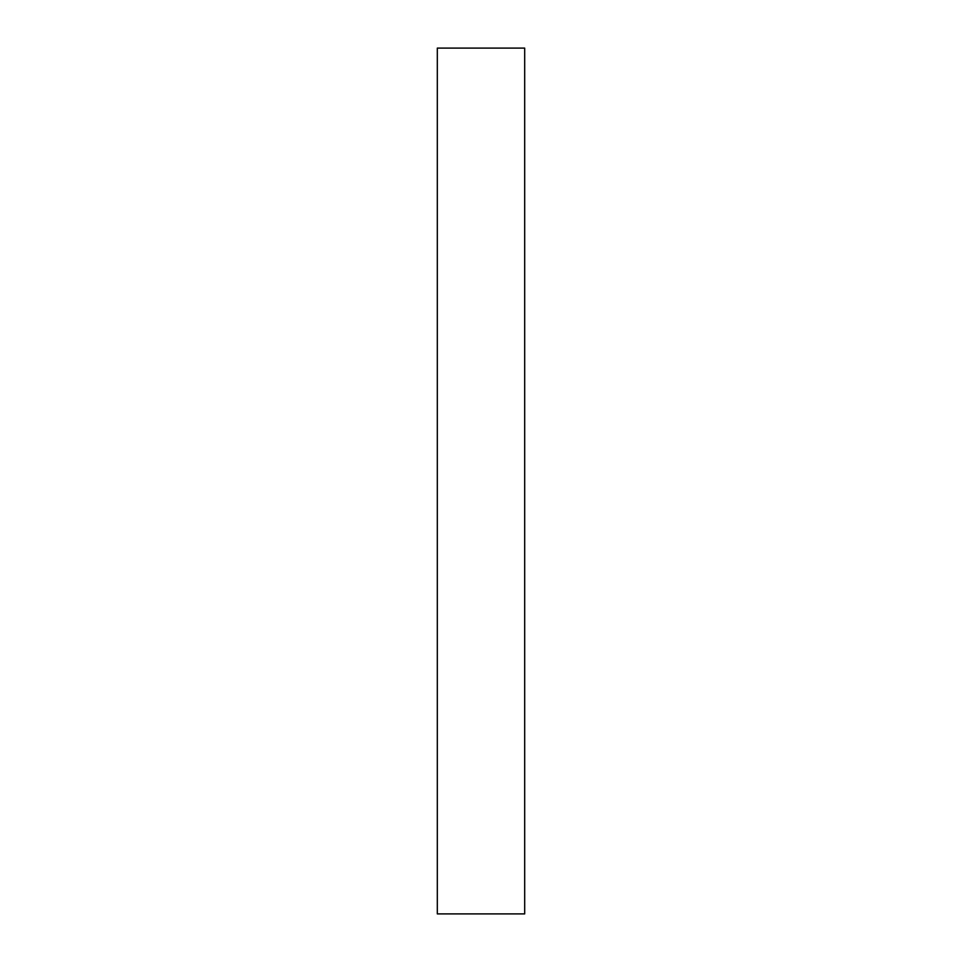 <?xml version="1.0" encoding="UTF-8"?>
<svg xmlns="http://www.w3.org/2000/svg" width="962" height="962" viewBox="0 0 962 962"><rect width="100%" height="100%" fill="white"/><g stroke="black" fill="none" stroke-linecap="round" stroke-linejoin="round"><path stroke-width="1.44" d="M524.687 913.9L437.313 913.9L437.313 48.1L524.687 48.1L524.687 913.9"/></g></svg>
